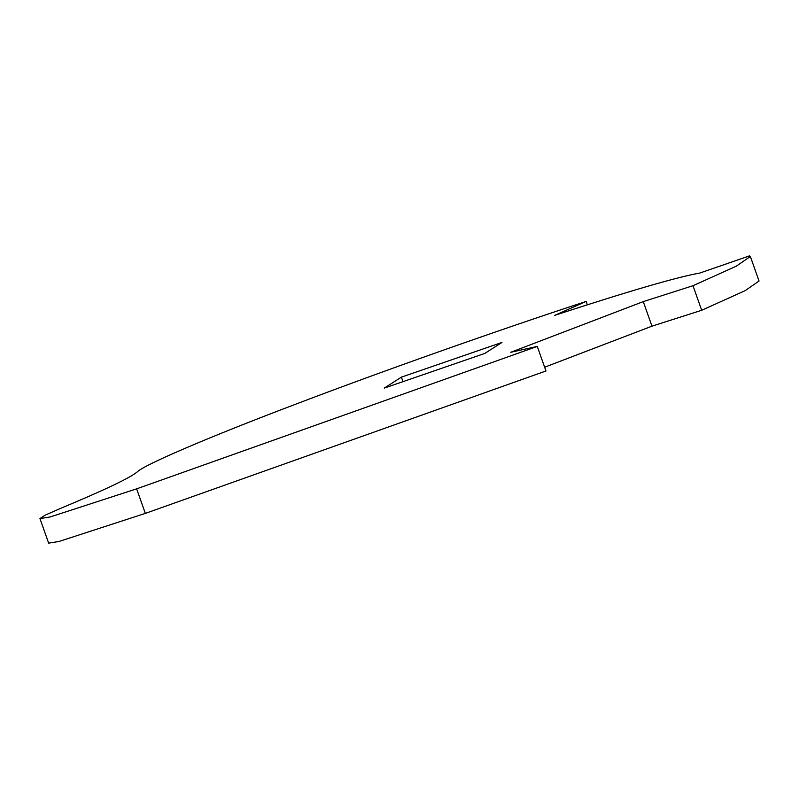 <?xml version="1.0" encoding="UTF-8"?>
<svg xmlns="http://www.w3.org/2000/svg" width="799" height="799" viewBox="0 0 799 799"><rect width="100%" height="100%" fill="white"/><g stroke="black" fill="none" stroke-linecap="round" stroke-linejoin="round"><path stroke-width="1.2" d="M750.351 256.479L749.492 255.87L699.714 273.078C677.282 277.023 628.953 291.106 554.716 315.345L586.136 301.443C501.323 329.098 381.433 371.495 297.138 403.645C210.616 436.364 144.279 464.688 137.238 471.909C129.828 478.032 104 490.306 59.745 508.723L45.004 515.245L39.95 518.581L48.649 543.13L58.886 541.512L145.328 513.397L545.967 370.976L537.268 346.416L510.771 352.279L643.265 301.613L692.983 285.722L736.328 266.157L750.351 256.479L759.05 281.038L745.028 290.716L701.682 310.282L692.983 285.722M145.328 513.397L136.639 488.848L50.187 516.953L39.95 518.581M136.639 488.848L537.268 346.416M401.408 377.138L384.219 388.124L484.783 353.428L501.972 342.441L401.408 377.138L403.006 381.642M544.628 367.21L651.964 326.172L701.682 310.282M587.325 304.799L586.136 301.443M651.964 326.172L643.265 301.613"/></g></svg>
